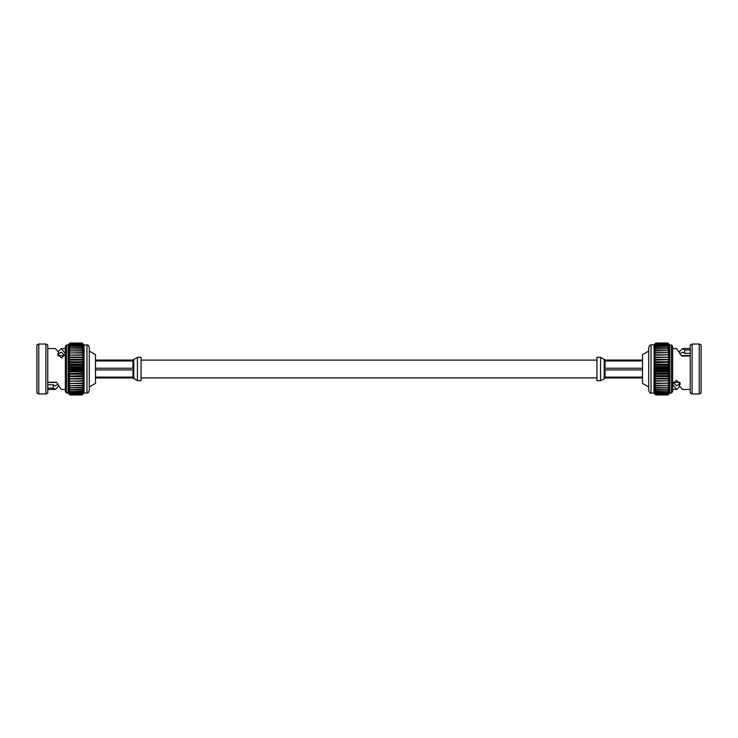 <?xml version="1.0" encoding="UTF-8"?>
<svg xmlns="http://www.w3.org/2000/svg" width="738" height="738" viewBox="0 0 738 738"><rect width="100%" height="100%" fill="white"/><g stroke="black" fill="none" stroke-linecap="round" stroke-linejoin="round"><path stroke-width="1.11" d="M672.632 346.436L672.632 391.564L671.46 393.013L671.46 344.987L672.632 346.436M651.036 393.013L651.036 344.987C650.178 344.563 649.394 345.532 648.702 347.875L648.702 390.125C649.394 392.468 650.178 393.437 651.036 393.013L654.265 393.354L653.942 392.902L655.814 394.95L653.942 393.013M642.512 360.107L605.04 360.107L604.219 359.268L604.219 378.843L600.575 380.66L596.931 380.67L596.931 357.33L600.575 357.33L605.04 360.043L642.512 360.043M642.512 368.225L605.04 368.225L604.219 365.458M648.702 386.933L642.512 383.363L642.512 354.637L648.702 351.067M690.242 353.336L684.744 353.336L682.641 352.137L680.519 353.345M699.227 344.019L701.1 344.987L701.1 393.013L699.227 393.981L699.227 344.019L692.115 344.019L692.115 393.981L699.227 393.981M692.115 344.019L690.242 344.987L690.242 393.013L692.115 393.981M690.242 389.452L682.641 389.452L679.32 385.928L680.298 383.751L676.395 380.384L672.65 383.861L672.862 384.95L676.626 389.452L679.633 386.537M671.46 344.987L669.827 344.987L667.955 343.032L655.814 343.032L653.942 344.987L655.814 343.05L667.955 343.05L669.827 344.987L669.827 393.013L667.955 394.968L655.814 394.968L667.955 394.968L669.827 392.902L667.955 394.729L655.814 394.729L653.942 392.524L655.814 394.729M651.036 344.987L654.265 344.646L653.942 392.524L655.814 394.212L667.955 394.092L655.814 394.212M679.32 383.926L676.626 385.863L673.028 382.469L679.772 382.441M678.766 382.459L679.67 382.441M681.377 355.559L690.242 355.559L681.386 355.578M655.814 343.05L653.942 345.135L655.814 343.336L653.942 345.55L655.814 343.899L653.942 346.223L655.814 344.729L653.942 347.146L655.814 345.836L653.942 348.299L655.814 347.192L653.942 349.683L655.814 348.788L653.942 351.288L655.814 350.605L653.942 353.078L655.814 352.626L653.942 355.043L655.814 354.821L653.942 357.164L655.814 357.183L653.942 359.406L655.814 359.664L653.942 361.768L655.814 362.247L653.942 364.194L655.814 364.904L653.942 366.685L655.814 367.616L653.942 369.194L655.814 370.328L653.942 371.703L655.814 373.041L653.942 374.184L655.814 375.697L653.942 376.601L655.814 378.29L653.942 378.945L655.814 380.771L653.942 381.177L655.814 383.133L653.942 383.271L655.814 385.328L653.942 385.208L655.814 387.358L653.942 386.97L655.814 389.175L653.942 388.539L655.814 390.78L653.942 389.895L655.814 392.136L653.942 391.011L655.814 393.409L653.942 391.896L655.814 394.092M667.955 343.05L655.814 343.078M655.814 343.336L667.955 343.336L655.814 343.41M655.814 343.899L667.955 343.899L655.814 344.019M655.814 344.729L667.955 344.729L655.814 344.904M655.814 345.836L667.955 345.836L655.814 346.057M655.814 347.192L667.955 347.192L655.814 347.45M655.814 348.788L667.955 348.788L655.814 349.092M655.814 350.605L667.955 350.605L655.814 350.947M655.814 352.626L667.955 352.626L655.814 352.995M655.814 354.821L667.955 354.821L655.814 355.227M655.814 357.183L667.955 357.183L655.814 357.598M655.814 359.664L667.955 359.664L655.814 360.107M655.814 362.247L667.955 362.247L655.814 362.709M655.814 364.904L667.955 364.904L667.955 365.375L655.814 365.375M655.814 367.616L667.955 367.616L667.955 368.087L655.814 368.087M655.814 370.328L667.955 370.328L667.955 370.808L655.814 370.808M655.814 373.041L667.955 373.041L655.814 373.502M655.814 375.697L667.955 375.697L655.814 376.159M655.814 378.29L667.955 378.29L655.814 378.723M655.814 380.771L667.955 380.771L655.814 381.195M655.814 383.133L667.955 383.133L655.814 383.52M655.814 385.328L667.955 385.328L655.814 385.697M655.814 387.358L667.955 387.358L655.814 387.69M655.814 389.175L667.955 389.175L655.814 389.47M655.814 390.78L667.955 390.78L655.814 391.029M655.814 392.136L667.955 392.136L655.814 392.348M655.814 393.253L667.955 393.253L655.814 393.409M655.814 394.664L667.955 394.729M667.955 343.336L669.827 345.135L667.955 343.078M667.955 343.899L669.827 345.55L667.955 343.41M667.955 344.729L669.827 346.223L667.955 344.019M667.955 345.836L669.827 347.146L667.955 344.904M667.955 347.192L669.827 348.299L667.955 346.057M667.955 348.788L669.827 349.683L667.955 347.45M667.955 350.605L669.827 351.288L667.955 349.092M667.955 352.626L669.827 353.078L667.955 350.947M667.955 354.821L669.827 355.043L667.955 352.995M667.955 357.183L669.827 357.164L667.955 355.227M667.955 359.664L669.827 359.406L667.955 357.598M667.955 362.247L669.827 361.768L667.955 360.107M667.955 364.904L669.827 364.194L667.955 362.709M667.955 367.616L669.827 366.685L667.955 365.375M667.955 370.328L669.827 369.194L667.955 368.087M667.955 373.041L669.827 371.703L667.955 370.808M667.955 375.697L669.827 374.184L667.955 373.502M667.955 378.29L669.827 376.601L667.955 376.159M667.955 380.771L669.827 378.945L667.955 378.723M667.955 383.133L669.827 381.177L667.955 381.195M667.955 385.328L669.827 383.271L667.955 383.52M667.955 387.358L669.827 385.208L667.955 385.697M667.955 389.175L669.827 386.97L667.955 387.69M667.955 390.78L669.827 388.539L667.955 389.47M667.955 392.136L669.827 389.895L667.955 391.029M667.955 393.253L669.827 391.011L667.955 392.348M667.955 394.092L669.827 391.896L667.955 393.409M667.955 394.664L669.827 392.524L667.955 394.212M672.632 348.548L676.626 348.548L681.543 356.011L690.242 356.011M690.242 349.996L684.744 349.996L682.641 348.548L679.633 351.463M653.942 378.945L669.827 378.945M653.942 376.601L669.827 376.601M653.942 374.184L669.827 374.184M653.942 371.703L669.827 371.703M653.942 369.194L669.827 369.194M653.942 366.685L669.827 366.685M653.942 364.194L669.827 364.194M653.942 361.768L669.827 361.768M653.942 359.406L669.827 359.406M653.942 357.164L669.827 357.164M679.864 382.312L679.32 385.928M672.862 382.146L672.862 384.95M684.744 353.336L684.744 349.996M642.512 377.109L605.04 377.109L604.219 375.19M604.219 378.751L605.04 377.957L642.512 377.957M604.219 372.69L605.04 369.932L642.512 369.932M604.219 362.939L605.04 360.974L642.512 360.974M65.368 391.564L65.368 346.436L66.54 344.987L66.54 393.013L65.368 391.564M86.964 344.987L86.964 393.013C87.822 393.437 88.606 392.468 89.298 390.125L89.298 347.875C88.606 345.532 87.822 344.563 86.964 344.987L84.058 344.987L82.186 343.032L84.058 345.135L82.186 343.05L70.045 343.032L82.186 343.05M95.488 360.043L132.96 360.043L137.425 357.34L141.069 357.33L141.069 380.67L137.425 380.67L132.96 377.957L95.488 377.957M133.781 378.751L133.781 362.939M95.488 369.932L132.96 369.932L133.781 372.69M89.298 351.067L95.488 354.637L95.488 383.363L89.298 386.933M47.758 384.766L53.256 384.766L55.276 385.863L57.398 384.655M38.773 393.981L36.9 393.013L36.9 344.987L38.773 344.019L38.773 393.981L45.885 393.981L45.885 344.019L38.773 344.019M45.885 393.981L47.758 393.013L47.758 344.987L45.885 344.019M47.758 348.548L55.276 348.548L58.68 352.257L57.702 354.48L61.605 357.893L65.35 354.369L65.138 353.262L61.291 348.548L58.284 351.463M86.964 393.013L84.058 393.013L82.186 394.968L70.045 394.968L68.173 393.013L68.173 344.987L70.045 343.05L68.173 344.987L66.54 344.987M84.058 393.013L84.058 345.135L82.186 343.336L70.045 343.41L82.186 343.336M58.33 355.559L64.879 355.541M47.758 382.441L56.531 382.441M82.186 394.729L70.045 394.729L68.173 392.902L70.045 394.95L82.186 394.95L84.058 392.902L82.186 394.729L84.058 392.524L82.186 394.212L84.058 391.896L82.186 393.409L84.058 391.011L82.186 392.348L84.058 389.895L82.186 391.029L84.058 388.539L82.186 389.47L84.058 386.97L82.186 387.69L84.058 385.208L82.186 385.697L84.058 383.271L82.186 383.52L84.058 381.177L82.186 381.195L84.058 378.945L82.186 378.723L84.058 376.601L82.186 376.159L84.058 374.184L82.186 373.502L84.058 371.703L82.186 370.808L84.058 369.194L82.186 368.087L84.058 366.685L82.186 365.375L84.058 364.194L82.186 362.709L84.058 361.768L82.186 360.107L84.058 359.406L82.186 357.598L84.058 357.164L82.186 355.227L84.058 355.043L82.186 352.995L84.058 353.078L82.186 350.947L84.058 351.288L82.186 349.092L84.058 349.683L82.186 347.45L84.058 348.299L82.186 346.057L84.058 347.146L82.186 344.904L84.058 346.223L82.186 343.899L84.058 345.55L82.186 343.41M82.186 343.078L70.045 343.05M70.045 394.729L82.186 394.664M82.186 394.212L70.045 394.212L82.186 394.092M82.186 393.409L70.045 393.409L82.186 393.253M82.186 392.348L70.045 392.348L82.186 392.136M82.186 391.029L70.045 391.029L82.186 390.78M82.186 389.47L70.045 389.47L82.186 389.175M82.186 387.69L70.045 387.69L82.186 387.358M82.186 385.697L70.045 385.697L82.186 385.328M82.186 383.52L70.045 383.52L82.186 383.133M82.186 381.195L70.045 381.195L82.186 380.771M82.186 378.723L70.045 378.723L82.186 378.29M82.186 376.159L70.045 376.159L82.186 375.697M82.186 373.502L70.045 373.502L82.186 373.041M82.186 370.808L70.045 370.808L70.045 370.328L82.186 370.328M82.186 368.087L70.045 368.087L70.045 367.616L82.186 367.616M82.186 365.375L70.045 365.375L70.045 364.904L82.186 364.904M82.186 362.709L70.045 362.709L82.186 362.247M82.186 360.107L70.045 360.107L82.186 359.664M82.186 357.598L70.045 357.598L82.186 357.183M82.186 355.227L70.045 355.227L82.186 354.821M82.186 352.995L70.045 352.995L82.186 352.626M82.186 350.947L70.045 350.947L82.186 350.605M82.186 349.092L70.045 349.092L82.186 348.788M82.186 347.45L70.045 347.45L82.186 347.192M82.186 346.057L70.045 346.057L82.186 345.836M82.186 344.904L70.045 344.904L82.186 344.729M82.186 344.019L70.045 344.019L82.186 343.899M70.045 394.212L68.173 392.524L70.045 394.664M70.045 393.409L68.173 391.896L70.045 394.092M70.045 392.348L68.173 391.011L70.045 393.253M70.045 391.029L68.173 389.895L70.045 392.136M70.045 389.47L68.173 388.539L70.045 390.78M70.045 387.69L68.173 386.97L70.045 389.175M70.045 385.697L68.173 385.208L70.045 387.358M70.045 383.52L68.173 383.271L70.045 385.328M70.045 381.195L68.173 381.177L70.045 383.133M70.045 378.723L68.173 378.945L70.045 380.771M70.045 376.159L68.173 376.601L70.045 378.29M70.045 373.502L68.173 374.184L70.045 375.697M70.045 370.808L68.173 371.703L70.045 373.041M70.045 368.087L68.173 369.194L70.045 370.328M70.045 365.375L68.173 366.685L70.045 367.616M70.045 362.709L68.173 364.194L70.045 364.904M70.045 360.107L68.173 361.768L70.045 362.247M70.045 357.598L68.173 359.406L70.045 359.664M70.045 355.227L68.173 357.164L70.045 357.183M70.045 352.995L68.173 355.043L70.045 354.821M70.045 350.947L68.173 353.078L70.045 352.626M70.045 349.092L68.173 351.288L70.045 350.605M70.045 347.45L68.173 349.683L70.045 348.788M70.045 346.057L68.173 348.299L70.045 347.192M70.045 344.904L68.173 347.146L70.045 345.836M70.045 344.019L68.173 346.223L70.045 344.729M70.045 343.41L68.173 345.55L70.045 343.899M70.045 343.078L68.173 345.135L70.045 343.336M65.368 389.452L61.291 389.452L56.457 382.238L47.758 382.238M47.758 388.114L53.256 388.114L55.276 389.452L58.284 386.537M84.058 357.164L68.173 357.164M84.058 359.406L68.173 359.406M84.058 361.768L68.173 361.768M84.058 364.194L68.173 364.194M84.058 366.685L68.173 366.685M84.058 369.194L68.173 369.194M84.058 371.703L68.173 371.703M84.058 374.184L68.173 374.184M84.058 376.601L68.173 376.601M84.058 378.945L68.173 378.945M58.108 355.891L58.68 352.257M65.138 356.02L65.138 353.262M64.99 355.744L61.291 352.137L58.68 353.954M53.256 384.766L53.256 388.114M95.488 360.974L132.96 360.974L133.781 362.93L133.781 359.268L132.96 360.107L95.488 360.107M133.781 365.458L132.96 368.225L95.488 368.225M133.781 375.19L132.96 377.109L95.488 377.109M600.575 380.67L600.575 357.33M605.04 369.932L605.04 377.109M605.04 360.974L605.04 368.225M137.425 357.33L137.425 380.67M132.96 368.225L132.96 360.974M132.96 377.109L132.96 369.932M596.931 377.893L141.069 377.893M596.931 360.107L141.069 360.107M672.632 389.452L676.626 389.452M669.827 393.013L671.46 393.013M682.641 348.548L690.242 348.548M65.368 348.548L61.291 348.548M68.173 393.013L66.54 393.013M55.276 389.452L47.758 389.452"/></g></svg>
